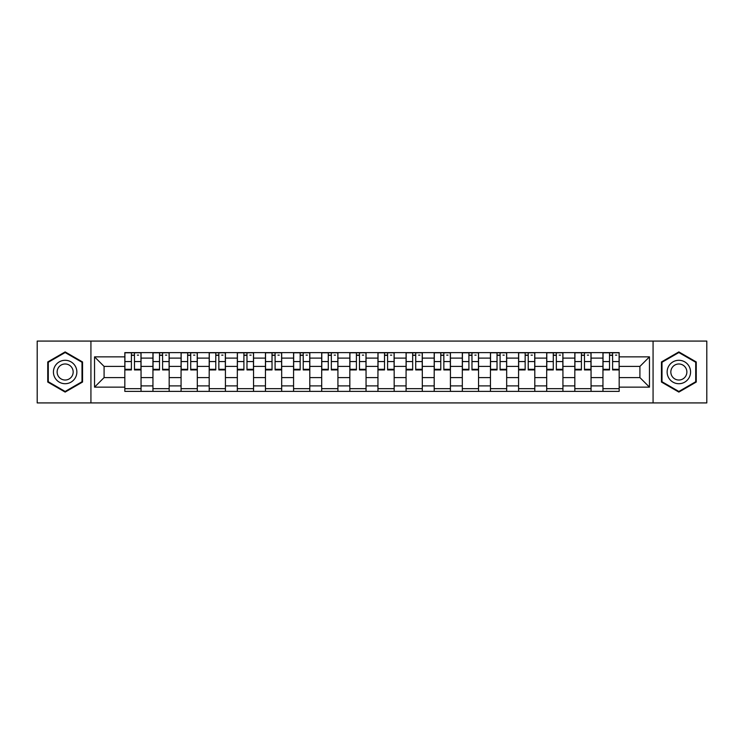 <?xml version="1.0" encoding="UTF-8"?>
<svg xmlns="http://www.w3.org/2000/svg" width="744" height="744" viewBox="0 0 744 744"><rect width="100%" height="100%" fill="white"/><g stroke="black" fill="none" stroke-linecap="round" stroke-linejoin="round"><path stroke-width="1.12" d="M653.074 402.923L706.8 402.923L706.8 341.078L37.2 341.078L37.2 402.923L653.074 402.923L653.074 341.078M152.948 391.381L152.948 358.115L141.044 358.115L141.044 391.381M141.044 358.115L141.044 352.619M152.948 358.115L152.948 352.619M169.176 352.619L169.176 391.381M181.071 391.381L181.071 352.619M197.3 352.619L197.3 391.381M209.194 391.381L209.194 352.619M225.423 352.619L225.423 391.381M237.327 391.381L237.327 352.619M253.546 352.619L253.546 391.381M265.45 391.381L265.45 352.619M281.678 352.619L281.678 391.381M293.573 391.381L293.573 352.619M309.802 352.619L309.802 391.381M321.696 391.381L321.696 352.619M337.925 352.619L337.925 391.381M349.829 391.381L349.829 352.619M366.048 352.619L366.048 391.381M377.952 391.381L377.952 352.619M394.171 352.619L394.171 391.381M406.075 391.381L406.075 352.619M422.304 352.619L422.304 391.381M434.198 391.381L434.198 352.619M450.427 352.619L450.427 391.381M462.322 391.381L462.322 352.619M478.55 352.619L478.55 391.381M490.454 391.381L490.454 352.619M506.673 352.619L506.673 391.381M518.577 391.381L518.577 352.619M534.806 352.619L534.806 391.381M546.701 391.381L546.701 352.619M562.929 352.619L562.929 391.381M574.824 391.381L574.824 352.619M591.052 352.619L591.052 391.381M602.956 391.381L602.956 352.619M602.956 377.589L591.052 377.589M574.824 377.589L562.929 377.589M546.701 377.589L534.806 377.589M518.577 377.589L506.673 377.589M490.454 377.589L478.55 377.589M462.322 377.589L450.427 377.589M434.198 377.589L422.304 377.589M406.075 377.589L394.171 377.589M377.952 377.589L366.048 377.589M349.829 377.589L337.925 377.589M321.696 377.589L309.802 377.589M293.573 377.589L281.678 377.589M265.45 377.589L253.546 377.589M237.327 377.589L225.423 377.589M209.194 377.589L197.3 377.589M181.071 377.589L169.176 377.589M152.948 377.589L141.044 377.589M602.956 366.411L591.052 366.411M574.824 366.411L562.929 366.411M546.701 366.411L534.806 366.411M518.577 366.411L506.673 366.411M490.454 366.411L478.55 366.411M462.322 366.411L450.427 366.411M434.198 366.411L422.304 366.411M406.075 366.411L394.171 366.411M377.952 366.411L366.048 366.411M349.829 366.411L337.925 366.411M321.696 366.411L309.802 366.411M293.573 366.411L281.678 366.411M265.45 366.411L253.546 366.411M237.327 366.411L225.423 366.411M209.194 366.411L197.3 366.411M181.071 366.411L169.176 366.411M152.948 366.411L141.044 366.411M104.086 377.589L124.825 377.589L124.825 366.411L104.086 366.411L104.086 377.589L94.535 387.14L94.535 356.86L124.825 356.86L124.825 366.411M619.175 366.411L619.175 377.589L639.914 377.589L639.914 366.411L619.175 366.411L619.175 352.619L124.825 352.619L124.825 356.86M619.175 356.86L649.466 356.86L649.466 387.14L619.175 387.14L619.175 377.589M124.825 377.589L124.825 391.381L619.175 391.381L619.175 387.14M124.825 387.14L94.535 387.14M90.926 402.923L90.926 341.078M82.547 361.956L65.147 351.912L47.746 361.956L47.746 382.044L65.147 392.088L82.547 382.044L82.547 361.956M696.254 361.956L678.854 351.912L661.453 361.956L661.453 382.044L678.854 392.088L696.254 382.044L696.254 361.956M141.044 388.675L124.825 388.675M131.4 355.325L134.469 355.325M169.176 388.675L152.948 388.675M159.523 355.325L162.592 355.325M197.3 388.675L181.071 388.675M187.655 355.325L190.715 355.325M225.423 388.675L209.194 388.675M215.779 355.325L218.848 355.325M253.546 388.675L237.327 388.675M243.902 355.325L246.971 355.325M281.678 388.675L265.45 388.675M272.025 355.325L275.094 355.325M309.802 388.675L293.573 388.675M300.158 355.325L303.217 355.325M337.925 388.675L321.696 388.675M328.281 355.325L331.34 355.325M366.048 388.675L349.829 388.675M356.404 355.325L359.473 355.325M394.171 388.675L377.952 388.675M384.527 355.325L387.596 355.325M422.304 388.675L406.075 388.675M412.66 355.325L415.719 355.325M450.427 388.675L434.198 388.675M440.783 355.325L443.843 355.325M478.55 388.675L462.322 388.675M468.906 355.325L471.975 355.325M506.673 388.675L490.454 388.675M497.029 355.325L500.098 355.325M534.806 388.675L518.577 388.675M525.152 355.325L528.221 355.325M562.929 388.675L546.701 388.675M553.285 355.325L556.345 355.325M591.052 388.675L574.824 388.675M581.408 355.325L584.477 355.325M619.175 388.675L602.956 388.675M609.531 355.325L612.6 355.325M94.535 356.86L104.086 366.411M639.914 377.589L649.466 387.14M639.914 366.411L649.466 356.86M134.469 369.303L140.96 369.303L140.96 369.926L134.469 369.926L134.469 352.796L140.96 352.796L137.352 352.796M140.96 369.303L140.96 352.796M131.4 355.139L134.469 355.139M137.352 355.139L138.617 355.139M128.517 352.796L124.908 352.796L124.908 369.926L131.4 369.926L131.4 352.796L128.786 352.796M124.908 352.796L137.082 352.796M162.592 369.303L169.083 369.303L169.083 369.926L162.592 369.926L162.592 352.796L169.083 352.796L165.475 352.796M169.083 369.303L169.083 352.796M159.523 355.139L162.592 355.139M165.475 355.139L166.74 355.139M156.64 352.796L153.041 352.796L153.041 369.926L159.523 369.926L159.523 352.796L156.91 352.796M153.041 352.796L165.205 352.796M190.715 369.303L197.207 369.303L197.207 369.926L190.715 369.926L190.715 352.796L197.207 352.796L193.598 352.796M197.207 369.303L197.207 352.796M187.655 355.139L190.715 355.139M193.598 355.139L194.863 355.139M184.772 352.796L181.164 352.796L181.164 369.926L187.655 369.926L187.655 352.796L185.042 352.796M181.164 352.796L193.328 352.796M55 377.859A11.718 11.718 0 0 0 71.005 382.146A11.718 11.718 0 0 0 75.293 366.141A11.718 11.718 0 0 0 59.288 361.854A11.718 11.718 0 0 0 55 377.859M58.199 376.008A8.026 8.026 0 0 0 69.155 378.947A8.026 8.026 0 0 0 72.094 367.992A8.026 8.026 0 0 0 61.138 365.053A8.026 8.026 0 0 0 58.199 376.008M65.147 352.535L81.998 362.263L81.998 381.737L65.147 391.465L48.286 381.737L48.286 362.263L65.147 352.535M668.707 377.859A11.718 11.718 0 0 0 684.713 382.146A11.718 11.718 0 0 0 689 366.141A11.718 11.718 0 0 0 672.995 361.854A11.718 11.718 0 0 0 668.707 377.859M671.906 376.008A8.026 8.026 0 0 0 682.862 378.947A8.026 8.026 0 0 0 685.801 367.992A8.026 8.026 0 0 0 674.845 365.053A8.026 8.026 0 0 0 671.906 376.008M678.854 352.535L695.714 362.263L695.714 381.737L678.854 391.465L662.002 381.737L662.002 362.263L678.854 352.535M218.848 369.303L225.33 369.303L225.33 369.926L218.848 369.926L218.848 352.796L225.33 352.796L221.731 352.796M225.33 369.303L225.33 352.796M215.779 355.139L218.848 355.139M221.731 355.139L222.986 355.139M212.896 352.796L209.287 352.796L209.287 369.926L215.779 369.926L215.779 352.796L213.165 352.796M209.287 352.796L221.461 352.796M246.971 369.303L253.462 369.303L253.462 369.926L246.971 369.926L246.971 352.796L253.462 352.796L249.854 352.796M253.462 369.303L253.462 352.796M243.902 355.139L246.971 355.139M249.854 355.139L251.119 355.139M241.019 352.796L237.41 352.796L237.41 369.926L243.902 369.926L243.902 352.796L241.288 352.796M237.41 352.796L249.584 352.796M275.094 369.303L281.585 369.303L281.585 369.926L275.094 369.926L275.094 352.796L281.585 352.796L277.977 352.796M281.585 369.303L281.585 352.796M272.025 355.139L275.094 355.139M277.977 355.139L279.242 355.139M269.142 352.796L265.543 352.796L265.543 369.926L272.025 369.926L272.025 352.796L269.412 352.796M265.543 352.796L277.707 352.796M303.217 369.303L309.709 369.303L309.709 369.926L303.217 369.926L303.217 352.796L309.709 352.796L306.1 352.796M309.709 369.303L309.709 352.796M300.158 355.139L303.217 355.139M306.1 355.139L307.365 355.139M297.265 352.796L293.666 352.796L293.666 369.926L300.158 369.926L300.158 352.796L297.544 352.796M293.666 352.796L305.831 352.796M331.34 369.303L337.832 369.303L337.832 369.926L331.34 369.926L331.34 352.796L337.832 352.796L334.233 352.796M337.832 369.303L337.832 352.796M328.281 355.139L331.34 355.139M334.233 355.139L335.488 355.139M325.398 352.796L321.789 352.796L321.789 369.926L328.281 369.926L328.281 352.796L325.667 352.796M321.789 352.796L333.963 352.796M359.473 369.303L365.964 369.303L365.964 369.926L359.473 369.926L359.473 352.796L365.964 352.796L362.356 352.796M365.964 369.303L365.964 352.796M356.404 355.139L359.473 355.139M362.356 355.139L363.621 355.139M353.521 352.796L349.913 352.796L349.913 369.926L356.404 369.926L356.404 352.796L353.791 352.796M349.913 352.796L362.086 352.796M387.596 369.303L394.088 369.303L394.088 369.926L387.596 369.926L387.596 352.796L394.088 352.796L390.479 352.796M394.088 369.303L394.088 352.796M384.527 355.139L387.596 355.139M390.479 355.139L391.744 355.139M381.644 352.796L378.036 352.796L378.036 369.926L384.527 369.926L384.527 352.796L381.914 352.796M378.036 352.796L390.209 352.796M415.719 369.303L422.211 369.303L422.211 369.926L415.719 369.926L415.719 352.796L422.211 352.796L418.602 352.796M422.211 369.303L422.211 352.796M412.66 355.139L415.719 355.139M418.602 355.139L419.867 355.139M409.767 352.796L406.168 352.796L406.168 369.926L412.66 369.926L412.66 352.796L410.037 352.796M406.168 352.796L418.333 352.796M443.843 369.303L450.334 369.303L450.334 369.926L443.843 369.926L443.843 352.796L450.334 352.796L446.735 352.796M450.334 369.303L450.334 352.796M440.783 355.139L443.843 355.139M446.735 355.139L447.99 355.139M437.9 352.796L434.291 352.796L434.291 369.926L440.783 369.926L440.783 352.796L438.17 352.796M434.291 352.796L446.456 352.796M471.975 369.303L478.457 369.303L478.457 369.926L471.975 369.926L471.975 352.796L478.457 352.796L474.858 352.796M478.457 369.303L478.457 352.796M468.906 355.139L471.975 355.139M474.858 355.139L476.113 355.139M466.023 352.796L462.415 352.796L462.415 369.926L468.906 369.926L468.906 352.796L466.293 352.796M462.415 352.796L474.588 352.796M500.098 369.303L506.59 369.303L506.59 369.926L500.098 369.926L500.098 352.796L506.59 352.796L502.981 352.796M506.59 369.303L506.59 352.796M497.029 355.139L500.098 355.139M502.981 355.139L504.246 355.139M494.146 352.796L490.538 352.796L490.538 369.926L497.029 369.926L497.029 352.796L494.416 352.796M490.538 352.796L502.712 352.796M528.221 369.303L534.713 369.303L534.713 369.926L528.221 369.926L528.221 352.796L534.713 352.796L531.104 352.796M534.713 369.303L534.713 352.796M525.152 355.139L528.221 355.139M531.104 355.139L532.369 355.139M522.269 352.796L518.67 352.796L518.67 369.926L525.152 369.926L525.152 352.796L522.539 352.796M518.67 352.796L530.835 352.796M556.345 369.303L562.836 369.303L562.836 369.926L556.345 369.926L556.345 352.796L562.836 352.796L559.228 352.796M562.836 369.303L562.836 352.796M553.285 355.139L556.345 355.139M559.228 355.139L560.492 355.139M550.402 352.796L546.794 352.796L546.794 369.926L553.285 369.926L553.285 352.796L550.672 352.796M546.794 352.796L558.958 352.796M584.477 369.303L590.959 369.303L590.959 369.926L584.477 369.926L584.477 352.796L590.959 352.796L587.36 352.796M590.959 369.303L590.959 352.796M581.408 355.139L584.477 355.139M587.36 355.139L588.616 355.139M578.525 352.796L574.917 352.796L574.917 369.926L581.408 369.926L581.408 352.796L578.795 352.796M574.917 352.796L587.09 352.796M612.6 369.303L619.092 369.303L619.092 369.926L612.6 369.926L612.6 352.796L619.092 352.796L615.483 352.796M619.092 369.303L619.092 352.796M609.531 355.139L612.6 355.139M615.483 355.139L616.748 355.139M606.648 352.796L603.04 352.796L603.04 369.926L609.531 369.926L609.531 352.796L606.918 352.796M603.04 352.796L615.214 352.796M574.824 358.115L562.929 358.115M546.701 358.115L534.806 358.115M518.577 358.115L506.673 358.115M490.454 358.115L478.55 358.115M462.322 358.115L450.427 358.115M434.198 358.115L422.304 358.115M406.075 358.115L394.171 358.115M377.952 358.115L366.048 358.115M349.829 358.115L337.925 358.115M321.696 358.115L309.802 358.115M293.573 358.115L281.678 358.115M265.45 358.115L253.546 358.115M237.327 358.115L225.423 358.115M209.194 358.115L197.3 358.115M181.071 358.115L169.176 358.115M602.956 358.115L591.052 358.115M574.824 385.885L562.929 385.885M546.701 385.885L534.806 385.885M518.577 385.885L506.673 385.885M490.454 385.885L478.55 385.885M462.322 385.885L450.427 385.885M434.198 385.885L422.304 385.885M406.075 385.885L394.171 385.885M377.952 385.885L366.048 385.885M349.829 385.885L337.925 385.885M321.696 385.885L309.802 385.885M293.573 385.885L281.678 385.885M265.45 385.885L253.546 385.885M237.327 385.885L225.423 385.885M209.194 385.885L197.3 385.885M181.071 385.885L169.176 385.885M152.948 385.885L141.044 385.885M602.956 385.885L591.052 385.885M134.469 361.556L140.96 361.556M124.908 369.303L131.4 369.303M124.908 361.556L131.4 361.556M162.592 361.556L169.083 361.556M153.041 369.303L159.523 369.303M153.041 361.556L159.523 361.556M190.715 361.556L197.207 361.556M181.164 369.303L187.655 369.303M181.164 361.556L187.655 361.556M218.848 361.556L225.33 361.556M209.287 369.303L215.779 369.303M209.287 361.556L215.779 361.556M246.971 361.556L253.462 361.556M237.41 369.303L243.902 369.303M237.41 361.556L243.902 361.556M275.094 361.556L281.585 361.556M265.543 369.303L272.025 369.303M265.543 361.556L272.025 361.556M303.217 361.556L309.709 361.556M293.666 369.303L300.158 369.303M293.666 361.556L300.158 361.556M331.34 361.556L337.832 361.556M321.789 369.303L328.281 369.303M321.789 361.556L328.281 361.556M359.473 361.556L365.964 361.556M349.913 369.303L356.404 369.303M349.913 361.556L356.404 361.556M387.596 361.556L394.088 361.556M378.036 369.303L384.527 369.303M378.036 361.556L384.527 361.556M415.719 361.556L422.211 361.556M406.168 369.303L412.66 369.303M406.168 361.556L412.66 361.556M443.843 361.556L450.334 361.556M434.291 369.303L440.783 369.303M434.291 361.556L440.783 361.556M471.975 361.556L478.457 361.556M462.415 369.303L468.906 369.303M462.415 361.556L468.906 361.556M500.098 361.556L506.59 361.556M490.538 369.303L497.029 369.303M490.538 361.556L497.029 361.556M528.221 361.556L534.713 361.556M518.67 369.303L525.152 369.303M518.67 361.556L525.152 361.556M556.345 361.556L562.836 361.556M546.794 369.303L553.285 369.303M546.794 361.556L553.285 361.556M584.477 361.556L590.959 361.556M574.917 369.303L581.408 369.303M574.917 361.556L581.408 361.556M612.6 361.556L619.092 361.556M603.04 369.303L609.531 369.303M603.04 361.556L609.531 361.556"/></g></svg>
